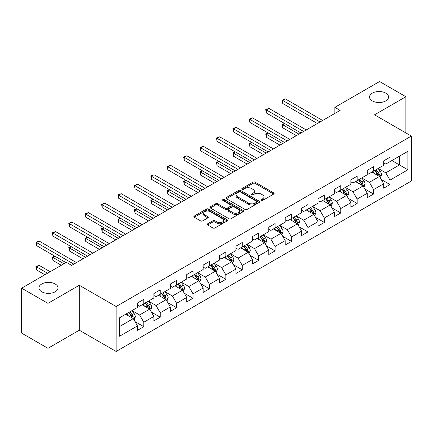 <?xml version="1.0" encoding="UTF-8"?>
<svg xmlns="http://www.w3.org/2000/svg" width="433" height="433" viewBox="0 0 433 433"><rect width="100%" height="100%" fill="white"/><g stroke="black" fill="none" stroke-linecap="round" stroke-linejoin="round"><path stroke-width="0.65" d="M261.245 200.419A1.023 0.59 0 0 0 262.69 200.419L273.661 194.087A1.461 0.844 0 0 0 274.089 193.491A1.461 0.844 0 0 0 273.661 192.891L255.075 182.163A1.461 0.844 0 0 0 253.007 182.163L242.036 188.496A1.023 0.59 0 0 0 241.738 188.912A1.023 0.59 0 0 0 242.036 189.329A1.023 0.59 0 0 0 243.481 189.329L244.899 188.512A4.671 2.701 0 0 1 251.513 188.512L253.061 189.405A4.671 2.701 0 0 1 254.431 191.316A4.671 2.701 0 0 1 253.061 193.221L251.638 194.038A1.023 0.59 0 0 0 251.34 194.46A1.023 0.59 0 0 0 251.638 194.877A1.023 0.59 0 0 0 253.083 194.877L254.507 194.054A4.671 2.701 0 0 1 261.115 194.054L262.663 194.947A4.671 2.701 0 0 1 264.033 196.858A4.671 2.701 0 0 1 262.663 198.763L261.245 199.586A1.023 0.59 0 0 0 260.942 200.003A1.023 0.59 0 0 0 261.245 200.419L261.245 199.586M55.213 283.983A9.521 5.499 0 0 0 44.837 282.792A9.521 5.499 0 0 0 38.954 287.875A9.521 5.499 0 0 0 41.747 291.761A9.521 5.499 0 0 0 52.122 292.952A9.521 5.499 0 0 0 58 287.875A9.521 5.499 0 0 0 55.213 283.983M385.781 93.133A9.521 5.499 0 0 0 375.406 91.937A9.521 5.499 0 0 0 369.528 97.019A9.521 5.499 0 0 0 372.315 100.905A9.521 5.499 0 0 0 382.696 102.096A9.521 5.499 0 0 0 388.574 97.019A9.521 5.499 0 0 0 385.781 93.133M207.672 223.78A1.461 0.844 0 0 0 207.245 224.375A1.461 0.844 0 0 0 207.672 224.971L212.89 227.98A1.461 0.844 0 0 0 214.952 227.98L227.141 220.944A1.461 0.844 0 0 0 227.569 220.348A1.461 0.844 0 0 0 227.141 219.753L208.549 209.02A1.461 0.844 0 0 0 206.487 209.02L194.298 216.056A1.461 0.844 0 0 0 193.87 216.652A1.461 0.844 0 0 0 194.298 217.247L200.598 220.884A1.461 0.844 0 0 0 202.666 220.884L207.878 217.875A1.461 0.844 0 0 0 208.305 217.279A1.461 0.844 0 0 0 207.878 216.684L204.755 214.882A3.908 2.257 0 0 1 203.613 213.285A3.908 2.257 0 0 1 206.021 211.201A3.908 2.257 0 0 1 210.281 211.688L222.519 218.757A3.908 2.257 0 0 1 223.661 220.348A3.908 2.257 0 0 1 221.252 222.432A3.908 2.257 0 0 1 216.993 221.945L214.952 220.765A1.461 0.844 0 0 0 212.89 220.765L207.672 223.78L207.672 224.971M79.304 285.26L47.955 303.36L21.65 288.178L21.65 333.129L47.955 348.311L79.304 330.211L116.131 351.472L116.131 306.521L79.304 285.26L79.304 330.211M405.878 132.92L405.878 96.716L374.529 114.815L411.35 136.076L116.131 306.521M405.878 96.716L379.579 81.528L334.861 107.346L334.861 113.419M21.65 288.178L66.363 262.36L71.624 265.397L340.121 110.383L334.861 107.346M245.002 209.437A1.461 0.844 0 0 0 247.07 209.437L259.259 202.4A1.461 0.844 0 0 0 259.686 201.805A1.461 0.844 0 0 0 259.259 201.21L240.667 190.477A1.461 0.844 0 0 0 238.599 190.477L226.416 197.513A1.461 0.844 0 0 0 225.988 198.108A1.461 0.844 0 0 0 226.416 198.704L245.002 209.437M223.26 200.641A1.023 0.59 0 0 1 224.299 200.788L224.299 199.57L243.2 210.481A1.461 0.844 0 0 1 243.627 211.077A1.461 0.844 0 0 1 243.2 211.672L231.011 218.708A1.461 0.844 0 0 1 228.943 218.708L210.357 207.975L210.357 206.785A1.461 0.844 0 0 0 209.929 207.38A1.461 0.844 0 0 0 210.357 207.975M210.357 206.785L215.574 203.775A1.461 0.844 0 0 1 217.637 203.775L225.176 208.127A1.461 0.844 0 0 0 227.244 208.127L230.702 206.13A1.461 0.844 0 0 0 231.13 205.534A1.461 0.844 0 0 0 230.702 204.939L222.854 200.403A1.023 0.59 0 0 1 222.551 199.986A1.023 0.59 0 0 1 223.184 199.445A1.023 0.59 0 0 1 224.299 199.57M116.131 351.472L411.35 181.026L411.35 136.076M135.015 321.616L143.799 326.688L143.799 322.255L153.899 316.42L153.899 320.858L160.21 317.21L160.21 312.778L170.315 306.948L170.315 311.381L176.626 307.739L176.626 303.3L186.726 297.471L186.726 301.904L193.037 298.261L193.037 293.828L203.137 287.994L203.137 292.427L209.453 288.784L209.453 284.351L219.553 278.516L219.553 282.955L225.864 279.307L225.864 274.874L235.963 269.045L235.963 273.477L242.274 269.835L242.274 265.397L252.379 259.567L252.379 264L258.69 260.357L258.69 255.925L268.79 250.09L268.79 254.523L275.101 250.88L275.101 246.447L285.201 240.613L285.201 245.051L291.517 241.403L291.517 236.97L301.617 231.141L301.617 235.574L307.928 231.931L307.928 227.493L318.028 221.664L318.028 226.096L324.339 222.454L324.339 218.021L334.438 212.186L334.438 216.619L340.755 212.976L340.755 208.544L350.854 202.709L350.854 207.147L357.165 203.499L357.165 199.066L367.265 193.237L367.265 197.67L373.582 194.027L373.582 189.589L383.681 183.76L383.681 188.193L389.992 184.55L389.992 180.117L407.881 169.79L407.881 151.323L399.459 156.183L399.459 164.93L407.881 169.79M143.799 326.688L137.488 330.33L137.488 325.897L119.6 336.225L119.6 317.757L137.488 307.43L137.488 302.997L143.799 299.355L143.799 303.787L153.899 297.958L153.899 293.52L160.21 289.877L160.21 294.31L170.315 288.481L170.315 284.048L176.626 280.4L176.626 284.833L186.726 279.004L186.726 274.571L193.037 270.923L193.037 275.361L203.137 269.526L203.137 265.093L209.453 261.451L209.453 265.884L219.553 260.054L219.553 255.616L225.864 251.974L225.864 256.406L235.963 250.577L235.963 246.144L242.274 242.496L242.274 246.934L252.379 241.1L252.379 236.667L258.69 233.024L258.69 237.457L268.79 231.623L268.79 227.19L275.101 223.547L275.101 227.98L285.201 222.151L285.201 217.712L291.517 214.07L291.517 218.503L301.617 212.673L301.617 208.241L307.928 204.593L307.928 209.031L318.028 203.196L318.028 198.763L324.339 195.121L324.339 199.553L334.438 193.719L334.438 189.286L340.755 185.643L340.755 190.076L350.854 184.247L350.854 179.809L357.165 176.166L357.165 180.599L367.265 174.77L367.265 170.337L373.582 166.689L373.582 171.127L383.681 165.292L383.681 160.859L389.992 157.217L389.992 161.65L407.881 151.323M142.116 304.762L149.694 309.135L139.588 314.964L132.016 310.591M137.488 305L139.588 306.218L143.799 303.787M139.588 314.964L143.799 322.255M149.694 309.135L153.899 316.42M158.527 295.284L166.104 299.658L156.004 305.487L148.427 301.114M153.899 295.528L156.004 296.74L160.21 294.31M156.004 305.487L160.21 312.778M166.104 299.658L170.315 306.948M174.943 285.807L182.515 290.18L172.415 296.015L164.843 291.636M170.315 286.051L172.415 287.263L176.626 284.833M172.415 296.015L176.626 303.3M182.515 290.18L186.726 297.471M191.354 276.33L198.931 280.703L188.831 286.538L181.254 282.164M186.726 276.573L188.831 277.791L193.037 275.361M188.831 286.538L193.037 293.828M198.931 280.703L203.137 287.994M207.77 266.858L215.342 271.231L205.242 277.06L197.665 272.687M203.137 267.096L205.242 268.314L209.453 265.884M205.242 277.06L209.453 284.351M215.342 271.231L219.553 278.516M224.18 257.381L231.758 261.754L221.653 267.583L214.081 263.21M219.553 257.624L221.653 258.837L225.864 256.406M221.653 267.583L225.864 274.874M231.758 261.754L235.963 269.045M240.591 247.903L248.169 252.277L238.069 258.111L230.491 253.733M235.963 248.147L238.069 249.359L242.274 246.934M238.069 258.111L242.274 265.397M248.169 252.277L252.379 259.567M257.007 238.426L264.579 242.799L254.48 248.634L246.907 244.261M252.379 238.67L254.48 239.887L258.69 237.457M254.48 248.634L258.69 255.925M264.579 242.799L268.79 250.09M273.418 228.954L280.995 233.327L270.896 239.157L263.318 234.783M268.79 229.198L270.896 230.41L275.101 227.98M270.896 239.157L275.101 246.447M280.995 233.327L285.201 240.613M289.834 219.477L297.406 223.85L287.306 229.679L279.729 225.306M285.201 219.72L287.306 220.933L291.517 218.503M287.306 229.679L291.517 236.97M297.406 223.85L301.617 231.141M306.245 210L313.822 214.373L303.717 220.208L296.145 215.834M301.617 210.243L303.717 211.461L307.928 209.031M303.717 220.208L307.928 227.493M313.822 214.373L318.028 221.664M322.655 200.522L330.233 204.896L320.133 210.73L312.556 206.357M318.028 200.766L320.133 201.984L324.339 199.553M320.133 210.73L324.339 218.021M330.233 204.896L334.438 212.186M339.071 191.05L346.644 195.424L336.544 201.253L328.972 196.88M334.438 191.294L336.544 192.506L340.755 190.076M336.544 201.253L340.755 208.544M346.644 195.424L350.854 202.709M355.482 181.573L363.06 185.946L352.96 191.776L345.382 187.402M350.854 181.817L352.96 183.029L357.165 180.599M352.96 191.776L357.165 199.066M363.06 185.946L367.265 193.237M371.898 172.096L379.47 176.469L369.371 182.304L361.793 177.931M367.265 172.339L369.371 173.557L373.582 171.127M369.371 182.304L373.582 189.589M379.47 176.469L383.681 183.76M391.887 160.556L399.459 164.93L385.781 172.827L378.209 168.453M383.681 162.862L385.781 164.08L389.992 161.65M385.781 172.827L389.992 180.117M47.955 303.36L47.955 348.311M119.6 326.504L133.277 318.607L125.705 314.234M133.277 318.607L137.488 325.897M381.208 179.479L389.992 184.55M364.797 188.956L373.582 194.027M348.381 198.428L357.165 203.499M331.97 207.905L340.755 212.976M315.554 217.382L324.339 222.454M299.143 226.86L307.928 231.931M282.733 236.331L291.517 241.403M266.317 245.809L275.101 250.88M249.906 255.286L258.69 260.357M233.49 264.758L242.274 269.835M217.079 274.235L225.864 279.307M200.668 283.712L209.453 288.784M184.252 293.19L193.037 298.261M167.842 302.662L176.626 307.739M151.426 312.139L160.21 317.21M261.651 200.566L262.663 199.981A4.671 2.701 0 0 0 264.033 198.07L264.033 196.858M254.431 191.316L254.431 192.528A4.671 2.701 0 0 1 253.061 194.433L252.049 195.018M273.661 192.891L273.661 194.087L255.075 183.376A1.461 0.844 0 0 0 253.007 183.376L242.442 189.475M259.237 202.417L240.667 191.695A1.461 0.844 0 0 0 238.599 191.695L226.437 198.72M256.677 202.222A1.023 0.59 0 0 0 256.975 201.805A1.023 0.59 0 0 0 256.677 201.388L240.358 191.971A1.023 0.59 0 0 0 238.913 191.971L237.414 192.831A4.671 2.701 0 0 0 236.045 194.742A4.671 2.701 0 0 0 237.414 196.647L248.569 203.088A4.671 2.701 0 0 0 255.178 203.088L256.677 202.222L256.677 203.44A1.023 0.59 0 0 0 256.975 203.023L256.975 201.805M236.045 194.742L236.045 195.954A4.671 2.701 0 0 0 237.414 197.865L237.414 196.647M256.677 203.44L255.178 204.306A4.671 2.701 0 0 1 248.569 204.306L237.414 197.865M210.378 207.992L215.574 204.988L215.574 203.775M231.13 205.534L231.13 206.747A1.461 0.844 0 0 1 230.702 207.342L227.244 209.339A1.461 0.844 0 0 1 225.176 209.339L217.637 204.988A1.461 0.844 0 0 0 215.574 204.988M224.299 200.788L243.178 211.683M232.997 212.641A3.908 2.257 0 0 0 237.257 213.133A3.908 2.257 0 0 0 239.671 211.05A3.908 2.257 0 0 0 238.523 209.453L234.215 206.963A1.461 0.844 0 0 0 232.148 206.963L228.689 208.96A1.461 0.844 0 0 0 228.261 209.556A1.461 0.844 0 0 0 228.689 210.157L232.997 212.641L232.997 213.859A3.908 2.257 0 0 0 237.257 214.346A3.908 2.257 0 0 0 239.671 212.262L239.671 211.05M228.261 209.556L228.261 210.774A1.461 0.844 0 0 0 228.689 211.369L228.689 210.157M232.997 213.859L228.689 211.369M223.661 220.348L223.661 221.566A3.908 2.257 0 0 1 221.252 223.65A3.908 2.257 0 0 1 216.993 223.157L214.952 221.983A1.461 0.844 0 0 0 212.89 221.983L207.694 224.981M203.613 213.285L203.613 214.497A3.908 2.257 0 0 0 204.755 216.094L204.755 214.882M207.878 216.684L207.878 217.875L204.755 216.094M227.119 220.954L208.549 210.238A1.461 0.844 0 0 0 206.487 210.238L194.32 217.258L194.298 216.056M380.304 177.909L381.554 174.759A3.94 2.279 -120 0 0 380.293 171.398L378.123 168.502M374.339 173.509L372.862 171.538M284.708 123.584L282.711 124.736L282.711 127.773L296.356 135.653M378.859 176.117L379.427 174.927A3.94 2.279 -120 0 0 378.296 172.556L376.125 169.655M375.135 170.223L377.549 173.444A2.008 1.158 60 0 1 377.912 174.05L379.427 174.927M374.864 170.386L377.035 173.281A3.94 2.279 60 0 1 378.161 175.652M282.711 127.773L282.132 124.401L298.986 134.133M282.132 124.401L284.476 123.448M320.025 121.982L282.711 100.44L285.342 98.919L322.655 120.466M317.394 123.502L282.711 103.476L282.711 100.44L282.132 100.104L285.342 98.919M282.711 103.476L282.132 100.104M363.888 187.386L365.143 184.231A3.94 2.279 -120 0 0 363.882 180.875L361.712 177.979M357.923 182.986L356.451 181.016M268.298 133.055L266.295 134.214L266.295 137.25L279.94 145.125M362.448 185.595L363.011 184.404A3.94 2.279 -120 0 0 361.885 182.028L359.715 179.132M358.724 179.7L361.133 182.915A2.008 1.158 60 0 1 361.501 183.527L363.011 184.404M358.448 179.857L360.619 182.758A3.94 2.279 60 0 1 361.75 185.129M266.295 137.25L265.716 133.878L282.57 143.61M265.716 133.878L268.065 132.926M347.477 196.863L348.727 193.708A3.94 2.279 -120 0 0 347.472 190.352L345.296 187.451M341.513 192.458L340.04 190.488M251.882 142.533L249.884 143.686L249.884 146.727L263.529 154.603M346.037 195.072L346.6 193.876A3.94 2.279 -120 0 0 345.469 191.505L343.299 188.609M342.314 189.178L344.722 192.393A2.008 1.158 60 0 1 345.085 193.004L346.6 193.876M342.038 189.335L344.208 192.236A3.94 2.279 60 0 1 345.339 194.606M249.884 146.727L249.305 143.355L266.16 153.087M249.305 143.355L251.649 142.397M303.614 131.459L266.295 109.917L268.925 108.396L306.245 129.943M300.984 132.98L266.295 112.953L266.295 109.917L265.716 109.581L268.925 108.396M266.295 112.953L265.716 109.581M287.203 140.936L249.884 119.389L252.515 117.873L289.834 139.415M284.573 142.457L249.884 122.425L249.884 119.389L249.305 119.059L252.515 117.873M249.884 122.425L249.305 119.059M331.066 206.335L332.317 203.185A3.94 2.279 -120 0 0 331.056 199.829L328.885 196.928M325.102 201.935L323.624 199.965M235.471 152.01L233.468 153.163L233.468 156.199L247.119 164.08M329.621 204.544L330.184 203.353A3.94 2.279 -120 0 0 329.058 200.982L326.888 198.081M325.897 198.655L328.306 201.87A2.008 1.158 60 0 1 328.674 202.482L330.184 203.353M325.621 198.812L327.797 201.713A3.94 2.279 60 0 1 328.923 204.084M233.468 156.199L232.894 152.827L249.744 162.559M232.894 152.827L235.238 151.875M314.65 215.813L315.901 212.663A3.94 2.279 -120 0 0 314.645 209.301L312.474 206.406M308.686 211.412L307.214 209.442M219.055 161.487L217.057 162.64L217.057 165.677L230.702 173.557M313.211 214.021L313.773 212.83A3.94 2.279 -120 0 0 312.648 210.46L310.472 207.559M309.487 208.127L311.895 211.347A2.008 1.158 60 0 1 312.258 211.954L313.773 212.83M309.211 208.289L311.381 211.185A3.94 2.279 60 0 1 312.512 213.556M217.057 165.677L216.478 162.305L233.333 172.036M216.478 162.305L218.827 161.352M298.24 225.29L299.49 222.134A3.94 2.279 -120 0 0 298.229 218.779L296.058 215.883M292.275 220.884L290.797 218.919M202.644 170.959L200.647 172.118L200.647 175.154L214.292 183.029M296.794 223.498L297.363 222.302A3.94 2.279 -120 0 0 296.232 219.932L294.061 217.036M293.071 217.604L295.485 220.819A2.008 1.158 60 0 1 295.847 221.431L297.363 222.302M292.8 217.761L294.97 220.662A3.94 2.279 60 0 1 296.096 223.033M200.647 175.154L200.068 171.782L216.922 181.514M200.068 171.782L202.411 170.829M270.787 150.413L233.468 128.866L236.099 127.345L273.418 148.892M268.157 151.929L233.468 131.903L233.468 128.866L232.894 128.531L236.099 127.345M233.468 131.903L232.894 128.531M254.377 159.885L217.057 138.344L219.688 136.823L257.007 158.37M251.746 161.406L217.057 141.38L217.057 138.344L216.478 138.008L219.688 136.823M217.057 141.38L216.478 138.008M237.961 169.363L200.647 147.815L203.277 146.3L240.591 167.847M235.33 170.883L200.647 150.857L200.647 147.815L200.068 147.485L203.277 146.3M200.647 150.857L200.068 147.485M281.823 234.767L283.079 231.612A3.94 2.279 -120 0 0 281.818 228.256L279.648 225.355M275.859 230.361L274.387 228.391M186.233 180.437L184.231 181.589L184.231 184.626L197.876 192.506M280.384 232.976L280.947 231.779A3.94 2.279 -120 0 0 279.821 229.409L277.65 226.513M276.66 227.081L279.069 230.296A2.008 1.158 60 0 1 279.437 230.908L280.947 231.779M276.384 227.238L278.56 230.139A3.94 2.279 60 0 1 279.686 232.51M184.231 184.626L183.652 181.259L200.506 190.985M183.652 181.259L186.001 180.301M221.55 178.84L184.231 157.293L186.861 155.777L224.18 177.319M218.919 180.355L184.231 160.329L184.231 157.293L183.652 156.957L186.861 155.777M184.231 160.329L183.652 156.957M265.413 244.239L266.663 241.089A3.94 2.279 -120 0 0 265.407 237.733L263.232 234.832M259.448 239.839L257.976 237.869M169.817 189.914L167.82 191.067L167.82 194.103L181.465 201.984M263.973 242.448L264.536 241.257A3.94 2.279 -120 0 0 263.405 238.886L261.234 235.985M260.249 236.559L262.658 239.774A2.008 1.158 60 0 1 263.02 240.38L264.536 241.257M259.973 236.716L262.144 239.611A3.94 2.279 60 0 1 263.275 241.987M167.82 194.103L167.241 190.731L184.095 200.463M167.241 190.731L169.584 189.778M205.139 188.317L167.82 166.77L170.45 165.249L207.77 186.796M202.509 189.833L167.82 169.806L167.82 166.77L167.241 166.434L170.45 165.249M167.82 169.806L167.241 166.434M249.002 253.716L250.252 250.566A3.94 2.279 -120 0 0 248.991 247.205L246.821 244.309M243.037 249.316L241.56 247.346M153.406 199.391L151.404 200.544L151.404 203.58L165.054 211.461M247.557 251.925L248.12 250.734A3.94 2.279 -120 0 0 246.994 248.363L244.824 245.462M243.833 246.031L246.242 249.251A2.008 1.158 60 0 1 246.61 249.857L248.12 250.734M243.562 246.193L245.733 249.089A3.94 2.279 60 0 1 246.859 251.459M151.404 203.58L150.83 200.208L167.679 209.94M150.83 200.208L153.174 199.256M188.723 197.789L151.404 176.247L154.034 174.726L191.354 196.273M186.093 199.31L151.404 179.284L151.404 176.247L150.83 175.912L154.034 174.726M151.404 179.284L150.83 175.912M232.586 263.194L233.836 260.038A3.94 2.279 -120 0 0 232.581 256.682L230.41 253.781M226.621 258.788L225.149 256.823M136.99 208.863L134.993 210.021L134.993 213.058L148.638 220.933M231.146 261.402L231.709 260.206A3.94 2.279 -120 0 0 230.583 257.835L228.407 254.94M227.422 255.508L229.831 258.723A2.008 1.158 60 0 1 230.194 259.335L231.709 260.206M227.146 255.665L229.317 258.566A3.94 2.279 60 0 1 230.448 260.937M134.993 213.058L134.414 209.686L151.269 219.417M134.414 209.686L136.763 208.733M172.312 207.266L134.993 185.719L137.624 184.204L174.943 205.751M169.682 208.787L134.993 188.761L134.993 185.719L134.414 185.389L137.624 184.204M134.993 188.761L134.414 185.389M216.175 272.671L217.426 269.515A3.94 2.279 -120 0 0 216.17 266.16L213.994 263.259M210.211 268.265L208.733 266.295M120.58 218.34L118.582 219.493L118.582 222.53L132.227 230.41M214.73 270.879L215.298 269.683A3.94 2.279 -120 0 0 214.167 267.313L211.997 264.411M211.006 264.985L213.42 268.2A2.008 1.158 60 0 1 213.783 268.812L215.298 269.683M210.736 265.142L212.906 268.043A3.94 2.279 60 0 1 214.032 270.414M118.582 222.53L118.003 219.163L134.858 228.889M118.003 219.163L120.347 218.205M155.896 216.744L118.582 195.196L121.213 193.681L158.527 215.223M153.266 218.259L118.582 198.233L118.582 195.196L118.003 194.861L121.213 193.681M118.582 198.233L118.003 194.861M199.759 282.143L201.015 278.993A3.94 2.279 -120 0 0 199.754 275.637L197.583 272.736M193.8 277.742L192.322 275.772M104.169 227.818L102.166 228.97L102.166 232.007L115.811 239.887M198.319 280.351L198.882 279.161A3.94 2.279 -120 0 0 197.757 276.79L195.586 273.889M194.596 274.462L197.004 277.677A2.008 1.158 60 0 1 197.372 278.284L198.882 279.161M194.32 274.619L196.495 277.515A3.94 2.279 60 0 1 197.621 279.891M102.166 232.007L101.587 228.635L118.442 238.367M101.587 228.635L103.936 227.682M139.486 226.221L102.166 204.674L104.797 203.153L142.116 224.7M136.855 227.736L102.166 207.71L102.166 204.674L101.587 204.338L104.797 203.153M102.166 207.71L101.587 204.338M183.348 291.62L184.599 288.47A3.94 2.279 -120 0 0 183.343 285.109L181.173 282.213M177.384 287.22L175.912 285.25M87.753 237.295L85.756 238.448L85.756 241.484L99.401 249.359M181.909 289.829L182.472 288.638A3.94 2.279 -120 0 0 181.34 286.267L179.17 283.366M178.185 283.934L180.593 287.149A2.008 1.158 60 0 1 180.956 287.761L182.472 288.638M177.909 284.097L180.079 286.992A3.94 2.279 60 0 1 181.21 289.363M85.756 241.484L85.177 238.112L102.031 247.844M85.177 238.112L87.52 237.16M123.075 235.693L85.756 214.151L88.386 212.63L125.705 234.177M120.444 237.214L85.756 217.187L85.756 214.151L85.177 213.815L88.386 212.63M85.756 217.187L85.177 213.815M166.938 301.097L168.188 297.942A3.94 2.279 -120 0 0 166.927 294.586L164.756 291.685M160.973 296.692L159.496 294.727M71.342 246.767L69.34 247.925L69.34 250.961L82.99 258.837M165.493 299.306L166.061 298.11A3.94 2.279 -120 0 0 164.93 295.739L162.759 292.843M161.769 293.412L164.177 296.627A2.008 1.158 60 0 1 164.545 297.238L166.061 298.11M161.498 293.569L163.669 296.47A3.94 2.279 60 0 1 164.794 298.84M69.34 250.961L68.766 247.589L85.615 257.321M68.766 247.589L71.109 246.637M106.659 245.17L69.34 223.623L71.97 222.107L109.289 243.649M104.028 246.691L69.34 226.665L69.34 223.623L68.766 223.293L71.97 222.107M69.34 226.665L68.766 223.293M150.522 310.575L151.772 307.419A3.94 2.279 -120 0 0 150.516 304.063L148.346 301.162M144.557 306.169L143.085 304.199M54.926 256.244L52.929 257.397L52.929 260.433L61.313 265.277M149.082 308.783L149.645 307.587A3.94 2.279 -120 0 0 148.519 305.216L146.343 302.315M145.358 302.889L147.767 306.104A2.008 1.158 60 0 1 148.129 306.716L149.645 307.587M145.082 303.046L147.252 305.947A3.94 2.279 60 0 1 148.384 308.318M52.929 260.433L52.35 257.067L63.943 263.757M52.35 257.067L54.699 256.109M90.248 254.647L52.929 233.1L55.559 231.585L92.879 253.126M87.618 256.163L52.929 236.137L52.929 233.1L52.35 232.765L55.559 231.585M52.929 236.137L52.35 232.765M134.111 320.047L135.361 316.896A3.94 2.279 -120 0 0 134.106 313.535L131.93 310.64M128.146 315.646L126.669 313.676M50.163 271.713L39.149 265.353L36.518 266.874L36.518 269.911L44.902 274.755M132.666 318.255L133.234 317.064A3.94 2.279 -120 0 0 132.103 314.694L129.932 311.792M128.942 312.366L131.356 315.581A2.008 1.158 60 0 1 131.719 316.187L133.234 317.064M128.671 312.523L130.842 315.419A3.94 2.279 60 0 1 131.968 317.795M36.518 269.911L35.939 266.539L47.533 273.234M35.939 266.539L39.149 265.353M73.832 264.125L36.518 242.577L39.149 241.057L76.462 262.604M65.946 262.604L36.518 245.614L36.518 242.577L35.939 242.242L39.149 241.057M36.518 245.614L35.939 242.242M262.663 199.981L262.663 198.763M251.638 194.877L251.638 194.038M253.061 194.433L253.061 193.221M242.036 189.329L242.036 188.496M253.007 183.376L253.007 182.163M255.075 183.376L255.075 182.163M226.416 198.704L226.416 197.513M238.599 191.695L238.599 190.477M240.667 191.695L240.667 190.477M259.259 202.4L259.259 201.21M248.569 204.306L248.569 203.088M255.178 204.306L255.178 203.088M217.637 204.988L217.637 203.775M225.176 209.339L225.176 208.127M227.244 209.339L227.244 208.127M230.702 207.342L230.702 206.13M243.2 211.672L243.2 210.481M212.89 221.983L212.89 220.765M214.952 221.983L214.952 220.765M216.993 223.157L216.993 221.945M206.487 210.238L206.487 209.02M208.549 210.238L208.549 209.02M227.141 220.944L227.141 219.753M379.081 176.247L381.527 174.835M378.296 172.556L380.293 171.398M375.492 174.174L377.035 173.281M362.67 185.719L365.116 184.312M361.885 182.028L363.882 180.875M359.081 183.652L360.619 182.758M346.254 195.196L348.7 193.784M345.469 191.505L347.472 190.352M342.665 193.123L344.208 192.236M329.843 204.674L332.29 203.261M329.058 200.982L331.056 199.829M326.255 202.601L327.797 201.713M313.432 214.151L315.879 212.738M312.648 210.46L314.645 209.301M309.839 212.078L311.381 211.185M297.016 223.623L299.463 222.216M296.232 219.932L298.229 218.779M293.428 221.555L294.97 220.662M280.606 233.1L283.052 231.687M279.821 229.409L281.818 228.256M277.017 231.027L278.56 230.139M264.19 242.577L266.636 241.165M263.405 238.886L265.407 237.733M260.601 240.504L262.144 239.611M247.779 252.055L250.225 250.642M246.994 248.363L248.991 247.205M244.19 249.982L245.733 249.089M231.368 261.527L233.815 260.114M230.583 257.835L232.581 256.682M227.774 259.454L229.317 258.566M214.952 271.004L217.398 269.591M214.167 267.313L216.17 266.16M211.364 268.931L212.906 268.043M198.541 280.481L200.988 279.069M197.757 276.79L199.754 275.637M194.953 278.408L196.495 277.515M182.125 289.958L184.572 288.546M181.34 286.267L183.343 285.109M178.537 287.885L180.079 286.992M165.715 299.43L168.161 298.018M164.93 295.739L166.927 294.586M162.126 297.357L163.669 296.47M149.304 308.908L151.75 307.495M148.519 305.216L150.516 304.063M145.71 306.835L147.252 305.947M132.888 318.385L135.334 316.972M132.103 314.694L134.106 313.535M129.299 316.312L130.842 315.419"/></g></svg>
